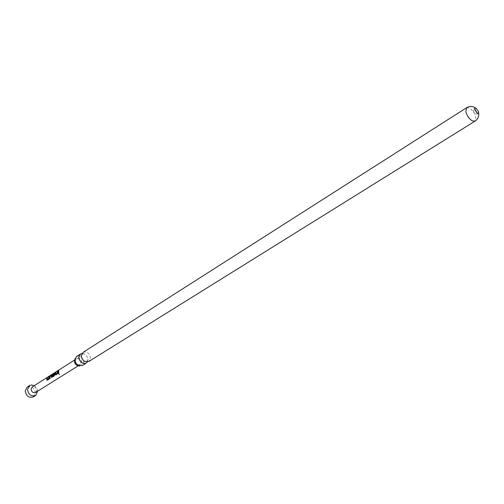 <?xml version="1.0" encoding="UTF-8"?>
<svg xmlns="http://www.w3.org/2000/svg" width="504" height="504" viewBox="0 0 504 504"><rect width="100%" height="100%" fill="white"/><g stroke="black" fill="none" stroke-linecap="round" stroke-linejoin="round"><path stroke-width="0.38" stroke-dasharray="2.52 1.89" d="M59.453 374.466L58.754 373.628M87.324 361.998L87.948 359.295L86.946 356.29L84.666 354.091L81.963 353.487M79.588 365.98L80.596 365.551L81.913 362.672C81.081 358.785 79.059 357.235 75.852 358.023L75.033 358.747M477.338 113.249L476.967 114.169C475.549 114.282 474.371 113.085 473.426 110.571L473.71 108.996L474.699 109.059M35.627 392.452L36.742 390.26C36.143 387.349 34.619 386.253 32.174 386.978M37.668 391.173C37.428 388.767 36.275 386.94 34.209 385.686M33.358 396.906L35.381 392.956C34.303 387.74 31.569 385.787 27.178 387.097M83.028 352.391C86.915 351.301 89.397 353.153 90.481 357.953L88.773 361.507M83.96 361.607L82.272 365.558M76.57 356.511L78.693 355.988L81.005 356.775M81.509 357.141L83.834 360.826M75.436 362.408L75.216 361.204L76.299 358.955C78.781 358.256 80.363 359.434 81.043 362.483L79.947 364.745L76.463 364.033M58.666 370.711L58.829 373.061L58.275 373.357M57.721 371.309L57.361 373.949M55.988 372.406L55.749 374.113M57.469 373.924L55.818 374.938M53.317 373.735L55.686 372.204L53.374 373.666M54.747 373.231L54.59 375.713L52.958 376.727M54.419 374.025L53.04 374.73M53.468 373.754L52.939 375.877M51.899 375.033L51.868 375.423M51.528 375.852L50.098 376.709L50.249 378.466L49.713 378.769M51.981 375.474L52.158 377.269L51.616 377.572M49.178 376.721L48.812 379.336M47.483 377.798L47.237 379.481M47.407 380.268L48.92 379.31M466.591 107.736L469.356 107.976C472.45 109.941 474.592 112.946 475.795 116.997L475.033 121.13M87.948 359.295L87.041 361.532L84.596 361.349M84.666 354.091L82.259 353.947L81.371 356.227M75.852 358.023L74.92 360.486M80.596 365.551L77.975 365.331M476.967 114.169L478.327 113.318M74.409 360.158L76.299 358.955M78.051 365.929L79.947 364.745M473.71 108.996L475.064 108.139"/><path stroke-width="0.76" d="M59.34 374.592L58.685 373.653L59.39 374.529M59.396 374.516L58.754 373.628M81.963 353.487L80.52 353.991L78.845 357.5C79.903 362.281 82.373 364.14 86.247 363.082L87.324 361.998M75.033 358.747L74.34 361.009C74.894 364.361 76.646 366.017 79.588 365.98M477.282 113.224L478.327 113.318L478.611 111.73L476.123 108.234L475.064 108.139L474.787 109.715L477.282 113.224M474.699 109.059L477.338 113.249M74.409 360.158L32.174 386.978L31.072 389.151C31.664 392.062 33.182 393.158 35.627 392.452L78.051 365.929M34.209 385.686L31.739 385.006L29.755 385.472L27.481 389.542C28.545 394.764 31.267 396.743 35.658 395.476L37.668 391.173M29.459 385.642L27.178 387.097L25.2 390.991C26.252 396.201 28.974 398.173 33.358 396.906L35.658 395.476M475.033 121.13L88.773 361.507L84.596 361.349L83.21 360.259L81.932 358.369L81.352 355.906L83.028 352.391L466.591 107.736L465.835 111.819C467.038 115.92 469.205 118.944 472.324 120.903L475.033 121.13C477.95 119.108 479.159 116.336 478.649 112.827M86.247 363.082L82.272 365.558L77.975 365.331L75.89 363.258L74.888 360.014L76.57 356.511L80.52 353.991M81.005 356.775L81.509 357.141M83.834 360.826L83.96 361.607M46.664 379.285L47.382 377.723L47.124 379.474L48.56 378.624L48.831 376.803L49.266 376.526L48.812 379.336L47.2 380.312L46.664 379.285M49.474 377.502L50.161 375.959L51.887 374.982L52.051 377.294L51.616 377.572L51.408 375.808L49.984 376.664L50.148 378.498L49.713 378.769L49.474 377.502M52.309 375.707L52.889 373.955L55.61 372.097L53.374 373.666L52.788 375.404L52.825 375.871L54.281 374.989L54.306 373.981L53.04 374.73L53.273 373.981L54.734 373.18L54.489 375.738L52.87 376.74L52.309 375.707M55.163 373.905L55.881 372.324L55.635 374.107L57.103 373.231L57.368 371.391L57.809 371.114L57.361 373.949L55.78 374.945L55.163 373.905M58.036 372.084L58.754 370.509L58.722 373.092L58.275 373.357L58.036 372.084M76.463 364.033L75.436 362.408M58.37 373.3L58.313 370.793M55.635 374.107L57.217 373.231L57.368 371.391M55.843 374.926L55.327 374.478L55.44 372.607M52.97 376.715L52.473 376.286L52.889 373.955M52.977 374.05L53.317 373.735M53.178 374.642L54.533 373.187M52.825 375.871L54.394 374.995L54.306 373.981M49.808 378.712L49.644 376.948L51.685 374.989M51.71 377.509L51.408 375.808M47.124 379.474L48.674 378.63L48.831 376.803M47.313 380.287L46.822 379.859L46.948 377.994M475.644 108.058C472.702 106.086 469.684 105.979 466.591 107.736"/></g></svg>
